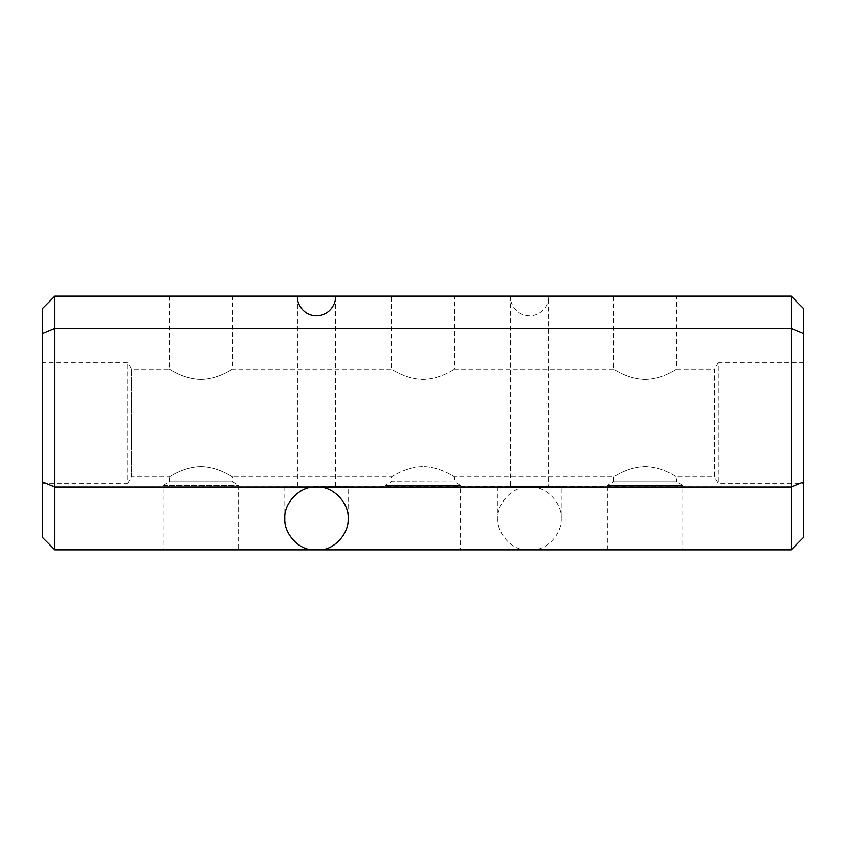 <?xml version="1.0" encoding="UTF-8"?>
<svg xmlns="http://www.w3.org/2000/svg" width="846" height="846" viewBox="0 0 846 846"><rect width="100%" height="100%" fill="white"/><g stroke="black" fill="none" stroke-linecap="round" stroke-linejoin="round"><path stroke-width="0.63" stroke-dasharray="4.23 3.17" d="M561.205 486.503L54.874 486.989L54.874 328.385L791.126 328.385L791.126 486.989L531.796 486.503L561.205 486.503L561.205 518.577C562.167 532.716 548.684 548.546 534.577 549.847L524.499 549.847C510.392 548.546 496.909 532.716 497.871 518.577C496.665 503.603 512.253 486.862 527.28 486.989M497.871 486.503L497.871 518.577M314.204 486.503L348.129 486.503L348.129 518.577M284.795 486.503L284.795 518.577M348.129 486.503L318.72 486.503M232.565 296.153L169.232 296.153L232.565 296.153L232.565 369.089C232.587 368.666 218.279 379.23 200.904 379.368C183.54 379.23 169.179 368.655 169.232 369.089C169.2 368.666 183.529 379.23 200.883 379.368C218.279 379.23 232.629 368.645 232.565 369.089L391.328 369.089C391.307 368.666 405.625 379.23 422.989 379.368C440.375 379.23 454.725 368.645 454.672 369.089C454.693 368.666 440.375 379.23 423 379.368C405.646 379.23 391.275 368.655 391.328 369.089L391.328 296.153L454.672 296.153L454.672 369.089L613.435 369.089C613.403 368.666 627.732 379.23 645.096 379.368C662.481 379.23 676.832 368.645 676.768 369.089C676.8 368.666 662.481 379.23 645.107 379.368C627.743 379.23 613.382 368.655 613.435 369.089L613.435 296.153L676.768 296.153L676.768 369.089L714.5 369.089L714.5 476.911L718.275 483.203L803.7 483.203L803.7 362.797L803.7 483.203M169.232 296.153L169.232 369.089L131.5 369.089L127.725 362.797L42.3 362.797L42.3 483.203L42.3 362.797M42.3 483.203L127.725 483.203L127.725 362.797L127.725 483.203L131.5 476.911L131.5 369.089L131.5 476.911L169.232 476.911C169.2 477.334 183.519 466.77 200.893 466.632C218.257 466.77 232.618 477.345 232.565 476.911L232.565 481.744L169.232 481.744L163.183 485.371L163.183 549.847L238.614 549.847L163.183 549.847M803.7 362.797L718.275 362.797L718.275 483.203L718.275 362.797L714.5 369.089L714.5 476.911L676.768 476.911L676.768 481.744L613.435 481.744L613.435 476.911C613.413 477.334 627.721 466.77 645.096 466.632C662.46 466.77 676.821 477.345 676.768 476.911C676.8 477.334 662.471 466.77 645.117 466.632C627.721 466.77 613.371 477.356 613.435 476.911L454.672 476.911L454.672 481.839L391.328 481.649L391.328 476.911C391.307 477.334 405.625 466.77 423 466.632C440.354 466.77 454.725 477.345 454.672 476.911C454.693 477.334 440.375 466.77 423.011 466.632C405.625 466.77 391.275 477.356 391.328 476.911L232.565 476.911C232.597 477.334 218.268 466.77 200.904 466.632C183.519 466.77 169.168 477.356 169.232 476.911L169.232 481.744L232.565 481.744L238.614 485.371L238.614 549.847M385.12 549.847L385.12 485.371L460.552 485.371L454.672 481.839L391.328 481.649L385.12 485.371L460.552 485.371L460.552 549.847L385.12 549.847L460.552 549.847M607.386 549.847L607.386 485.371L682.817 485.371L676.768 481.744L613.435 481.744L607.386 485.371L682.817 485.371L682.817 549.847L607.386 549.847L682.817 549.847M163.183 485.371L238.614 485.371L163.183 485.371M335.481 296.798L335.481 486.503M297.443 296.798L297.443 486.503M534.577 549.847L791.126 549.847L803.7 537.273L803.7 333.599L791.126 328.385L791.126 296.153L548.546 296.153L548.557 486.503L510.519 486.503L548.557 486.503M548.557 296.798C549.318 302.36 543.618 315.558 529.543 315.822C515.457 315.558 509.757 302.36 510.519 296.798L510.519 486.503M548.546 296.153L54.874 296.153L42.3 308.727L42.3 537.273L54.874 549.847L524.499 549.847M510.519 296.798L510.529 296.153M676.768 296.153L613.435 296.153M454.672 296.153L391.328 296.153M527.28 486.503L531.796 486.503M803.7 333.599L803.7 308.727L791.126 296.153M531.796 486.989C546.823 486.862 562.41 503.603 561.205 518.577M54.874 549.847L54.874 486.989L42.3 481.776M803.7 481.776L791.126 486.989L791.126 549.847M42.3 333.599L54.874 328.385L54.874 296.153"/><path stroke-width="1.27" d="M314.204 486.989C299.177 486.862 283.59 503.603 284.795 518.577C283.833 532.716 297.316 548.546 311.423 549.847L321.501 549.847C335.608 548.546 349.091 532.716 348.129 518.577C349.335 503.603 333.747 486.862 318.72 486.989L791.126 486.989L791.126 328.385L54.874 328.385L54.874 486.989L318.72 486.989M311.423 549.847L54.874 549.847L42.3 537.273L42.3 333.599L54.874 328.385L54.874 296.153L791.126 296.153L803.7 308.727L803.7 537.273L791.126 549.847L321.501 549.847M297.454 296.153L297.443 296.798C296.682 302.36 302.382 315.558 316.457 315.822C330.543 315.558 336.243 302.36 335.481 296.798L335.471 296.153M318.72 486.503L314.204 486.503L318.72 486.503M42.3 333.599L42.3 308.727L54.874 296.153M791.126 549.847L791.126 486.989L803.7 481.776M42.3 481.776L54.874 486.989L54.874 549.847M803.7 333.599L791.126 328.385L791.126 296.153"/></g></svg>
